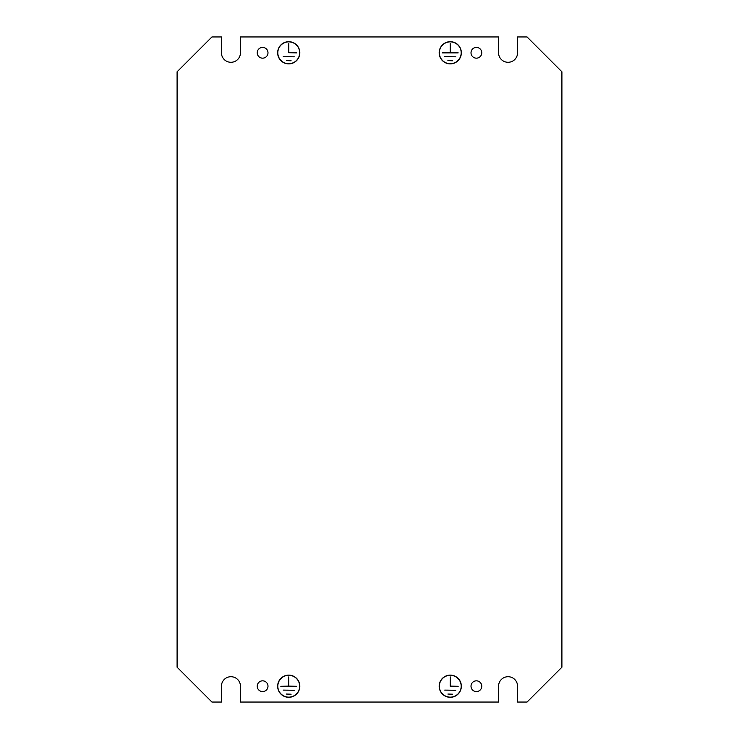 <?xml version="1.0" encoding="UTF-8"?>
<svg xmlns="http://www.w3.org/2000/svg" width="739" height="739" viewBox="0 0 739 739"><rect width="100%" height="100%" fill="white"/><g stroke="black" fill="none" stroke-linecap="round" stroke-linejoin="round"><path stroke-width="1.11" d="M299.822 686.217A11.085 11.085 0 0 1 288.737 697.302A11.085 11.085 0 0 1 277.652 686.217A11.085 11.085 0 0 1 288.737 675.132A11.085 11.085 0 0 1 299.822 686.217M277.809 686.217A10.928 10.928 0 0 1 288.737 675.289A10.928 10.928 0 0 1 299.664 686.217A10.928 10.928 0 0 1 288.737 697.145A10.928 10.928 0 0 1 277.809 686.217M461.348 52.783A11.085 11.085 0 0 1 450.263 63.868A11.085 11.085 0 0 1 439.178 52.783A11.085 11.085 0 0 1 450.263 41.698A11.085 11.085 0 0 1 461.348 52.783M439.336 52.783A10.928 10.928 0 0 1 450.263 41.855A10.928 10.928 0 0 1 461.191 52.783A10.928 10.928 0 0 1 450.263 63.711A10.928 10.928 0 0 1 439.336 52.783M439.178 686.217A11.085 11.085 0 0 0 450.263 697.302A11.085 11.085 0 0 0 461.348 686.217A11.085 11.085 0 0 0 450.263 675.132A11.085 11.085 0 0 0 439.178 686.217M461.191 686.217A10.928 10.928 0 0 0 450.263 675.289A10.928 10.928 0 0 0 439.336 686.217A10.928 10.928 0 0 0 450.263 697.145A10.928 10.928 0 0 0 461.191 686.217M277.652 52.783A11.085 11.085 0 0 0 288.737 63.868A11.085 11.085 0 0 0 299.822 52.783A11.085 11.085 0 0 0 288.737 41.698A11.085 11.085 0 0 0 277.652 52.783M299.664 52.783A10.928 10.928 0 0 0 288.737 41.855A10.928 10.928 0 0 0 277.809 52.783A10.928 10.928 0 0 0 288.737 63.711A10.928 10.928 0 0 0 299.664 52.783M257.227 52.783A5.385 5.385 0 0 0 262.613 58.169A5.385 5.385 0 0 0 267.989 52.783A5.385 5.385 0 0 0 262.613 47.398A5.385 5.385 0 0 0 257.227 52.783M257.227 686.217A5.385 5.385 0 0 0 262.613 691.602A5.385 5.385 0 0 0 267.989 686.217A5.385 5.385 0 0 0 262.613 680.831A5.385 5.385 0 0 0 257.227 686.217M471.011 52.783A5.385 5.385 0 0 0 476.387 58.169A5.385 5.385 0 0 0 481.773 52.783A5.385 5.385 0 0 0 476.387 47.398A5.385 5.385 0 0 0 471.011 52.783M471.011 686.217A5.385 5.385 0 0 0 476.387 691.602A5.385 5.385 0 0 0 481.773 686.217A5.385 5.385 0 0 0 476.387 680.831A5.385 5.385 0 0 0 471.011 686.217M177.092 71.785L177.092 667.215L211.936 702.05L221.432 702.05L221.432 686.217A9.505 9.505 0 0 1 230.938 676.712A9.505 9.505 0 0 1 240.443 686.217L240.443 702.05L498.557 702.05L498.557 686.217A9.505 9.505 0 0 1 508.062 676.712A9.505 9.505 0 0 1 517.568 686.217L517.568 702.05L527.064 702.05L561.908 667.215L561.908 71.785L527.064 36.95L517.568 36.95L517.568 52.783A9.505 9.505 0 0 1 508.062 62.288A9.505 9.505 0 0 1 498.557 52.783L498.557 36.95L240.443 36.95L240.443 52.783A9.505 9.505 0 0 1 230.938 62.288A9.505 9.505 0 0 1 221.432 52.783L221.432 36.95L211.936 36.95L177.092 71.785M291.111 694.207L286.363 694.05L291.111 694.207M288.663 676.952L288.82 686.134L296.653 686.291L280.82 686.291L288.663 686.134L288.663 676.952M294.279 690.254L283.194 690.097L294.279 690.254M452.637 60.783L447.889 60.626L452.637 60.783M450.18 43.518L450.337 52.709L458.18 52.866L442.347 52.866L450.18 52.709L450.18 43.518M455.806 56.82L444.721 56.663L455.806 56.82M450.18 686.134L450.337 676.952L450.337 686.134L458.18 686.291L450.18 686.134M455.806 690.254L444.721 690.097L455.806 690.254M452.637 694.207L447.889 694.05L452.637 694.207M288.663 52.709L288.82 43.518L288.82 52.709L296.653 52.866L288.663 52.709M294.279 56.82L283.194 56.663L294.279 56.82M291.111 60.783L286.363 60.626L291.111 60.783"/></g></svg>
